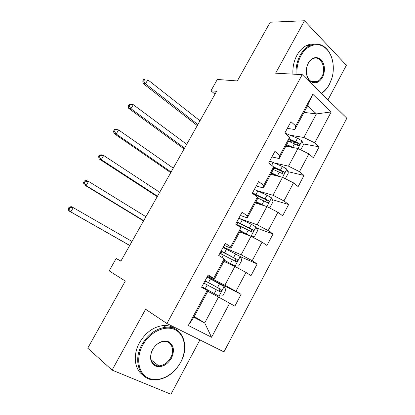 <?xml version="1.0" encoding="UTF-8"?>
<svg xmlns="http://www.w3.org/2000/svg" width="415" height="415" viewBox="0 0 415 415"><rect width="100%" height="100%" fill="white"/><g stroke="black" fill="none" stroke-linecap="round" stroke-linejoin="round"><path stroke-width="0.62" d="M327.98 99.808L346.395 65.28L304.501 20.75L270.17 22.228L237.307 80.946L217.325 79.457L210.934 90.761L214.986 94.153M223.944 351.884L346.826 118.228L302.229 74.638L166.934 323.529L223.944 351.884M166.934 323.529L145.603 309.248L112.086 370.097L170.944 394.25L199.911 339.932M112.086 370.097L87.736 348.19L125.309 281.054L109.155 270.865L116.159 258.478L120.838 261.211L216.578 91.326L210.934 90.761M300.719 149.836L303.417 144.778L301.944 140.851L297.545 138.231L284.825 133.023L289.618 137.199L279.809 155.428L274.917 151.382L268.676 162.934L273.635 166.908L263.675 185.422L258.623 181.557L252.289 193.291L257.399 197.078L247.288 215.873L242.075 212.205L235.642 224.121L240.913 227.716L230.641 246.806L225.267 243.335L218.731 255.438L224.173 258.83L213.735 278.226L208.195 274.958L201.555 287.258L207.163 290.438L188.322 325.459L211.562 337.281L204.725 322.937L218.549 297.062L207.822 291.273M284.815 133.044L290.957 121.668L295.703 125.895L312.749 94.21L331.175 111.957L314.762 142.874L319.177 146.806L303.095 143.917M211.562 337.281L229.651 303.209L234.854 306.161L241.105 294.349L235.964 291.32L245.986 272.442L251.034 275.591L257.191 263.95L252.201 260.729L262.072 242.137L266.97 245.473L273.034 234.008L268.194 230.6L277.915 212.283L282.667 215.805L288.643 204.512L283.948 200.922L293.53 182.875L298.136 186.574L304.024 175.446L299.469 171.68L308.905 153.903L313.377 157.773L319.177 146.806M289.618 137.199L288.84 140.628L279.212 158.53L271.903 156.958M285.857 146.173L297.96 148.466L301.98 140.95M274.523 163.007L288.503 166.161L297.96 148.466L308.905 153.903M279.212 158.53L279.809 155.428M299.469 171.68L288.503 166.161M273.635 166.908L273.148 169.808L263.375 187.979L256.231 185.987M270.705 174.352L282.548 177.304L272.951 195.263L257.876 190.921M263.375 187.979L263.675 185.422M293.53 182.875L282.548 177.304M283.948 200.922L272.951 195.263M257.399 197.078L257.217 199.428L247.293 217.88L240.327 215.447M255.329 202.945L266.907 206.571L257.165 224.8L239.683 218.591M247.293 217.88L247.288 215.873M277.915 212.283L266.907 206.571M268.194 230.6L257.165 224.8M240.913 227.716L241.042 229.5L230.968 248.232L224.178 245.358M239.725 231.954L251.028 236.28L255.993 227.01L251.417 224.308L238.838 218.207M223.229 247.117L241.141 254.789L251.028 236.28L262.072 242.137M230.968 248.232L230.641 246.806M252.201 260.729L241.141 254.789M224.173 258.83L224.624 260.034L214.389 279.056L207.785 275.721M223.893 261.393L234.916 266.44L224.873 285.23L207.427 276.38M214.389 279.056L213.735 278.226M245.986 272.442L234.916 266.44M235.964 291.32L224.873 285.23M207.163 290.438L207.946 291.04L193.852 317.247L188.322 325.459M194.246 316.515L204.725 322.937L193.852 317.247M229.651 303.209L218.549 297.062M304.501 20.75L275.622 73.19L302.229 74.638M120.921 261.066L116.159 258.478M304.024 112.392L316.422 113.912L307.639 105.675L294.816 129.522L287.346 128.354M290.49 135.249L303.827 137.49L316.422 113.912L331.175 111.957M307.639 105.675L312.749 94.21M294.816 129.522L295.703 125.895M314.762 142.874L303.827 137.49M241.105 294.349L207.075 277.033M257.191 263.95L240.238 256.615M273.034 234.008L256.429 227.996M288.643 204.512L272.281 199.651M254.909 194.49L253.243 193.997M304.024 175.446L287.828 171.618M276.81 169.019L273.412 168.215M296.097 142.661L288.747 141.339M201.83 286.744L218.954 296.149L222.834 295.833L225.926 290.028L224.136 286.443L207.033 277.106M218.954 296.149L201.851 286.708M201.706 286.983L202.696 287.59L201.659 287.066M203.822 283.056L220.308 291.895C221.605 291.299 221.818 290.474 220.946 289.426L205.067 280.748M205.031 280.82L219.084 288.456C220.147 289.556 219.971 290.396 218.565 290.977M204.797 281.251L205.767 281.894L204.714 281.406M131.98 241.437L73.263 207.645L70.789 211.883L68.833 210.862L129.698 245.493M129.734 245.431L70.789 211.883L68.957 209.176L69.948 207.479L69.16 207.08L68.174 208.771L68.957 209.176M69.16 207.08L71.292 206.649L73.263 207.645L69.948 207.479M68.174 208.771L68.833 210.862M142.755 345.073C135.378 358.363 138.48 374.143 148.918 378.324C159.251 382.703 173.901 375.03 180.587 362.342C187.424 349.71 185.069 334.635 175.166 329.785C165.372 324.748 149.976 331.715 142.755 345.073M180.681 362.285C174.01 373.666 165.237 379.554 154.354 379.953C139.694 380.088 132.53 360.863 141.93 344.595C148.134 334.205 156.128 328.431 165.927 327.269C182.263 325.588 190.184 345.628 180.681 362.285M152.554 349.544C157.212 342.453 162.581 339.875 168.661 341.815C173.844 345.244 174.777 350.696 171.462 358.176C167.001 365.159 161.694 367.794 155.537 366.082C150.157 362.762 149.167 357.248 152.554 349.544M170.664 357.709C175.057 350.021 171.473 340.834 164.112 341.415C159.433 341.861 155.625 344.559 152.689 349.503C148.311 357.108 151.734 366.118 158.738 365.874C163.645 365.589 167.624 362.866 170.664 357.709M142.978 375.056C134.382 369.5 132.67 354.794 139.492 342.728C145.66 332.41 153.628 326.678 163.391 325.542C168.153 325.256 172.215 326.475 175.581 329.194M158.504 365.693L157.861 365.828M321.283 93.256C324.54 91.238 327.253 88.229 329.411 84.245L331.367 79.763C335.382 68.719 333.012 54.692 325.822 48.399C318.476 41.417 306.815 44.576 300.958 55.667C297.934 61.368 296.611 67.598 296.984 74.352M331.912 78.077L329.303 84.546C327.217 88.411 324.613 91.383 321.485 93.458M296.077 74.301C295.719 67.427 297.078 61.093 300.154 55.294C302.665 50.786 305.803 47.564 309.564 45.629C315.405 42.927 320.759 43.674 325.625 47.86C329.733 51.735 332.223 57.109 333.089 63.977M308.309 63.049C312.262 57.146 316.546 56.056 321.169 59.786C325.018 64.787 325.469 70.633 322.528 77.33C318.575 83.41 314.233 84.468 309.502 80.505C306.519 76.915 305.642 72.314 306.877 66.706L308.309 63.049M321.75 76.962C326.999 68.117 320.489 54.614 312.739 58.816C310.928 59.708 309.424 61.233 308.231 63.396L306.867 66.862C305.699 72.189 306.529 76.562 309.362 79.971C311.624 82.263 314.165 82.839 316.987 81.693C318.912 80.816 320.499 79.239 321.75 76.962M292.928 74.129C292.559 67.297 293.908 60.995 296.974 55.231C299.469 50.749 302.597 47.549 306.348 45.624C309.035 44.296 311.743 43.793 314.471 44.115M224.396 260.454L235.051 266.02L238.838 265.833L241.888 260.117L240.161 256.46L223.052 247.439M235.051 266.02L224.484 260.288M219.888 253.3L236.472 261.798C237.686 261.185 237.868 260.371 237.022 259.359L221.112 251.028M220.993 251.251L235.113 258.514C236.145 259.562 236.005 260.392 234.693 261.004L236.472 261.798M220.235 252.652L221.102 253.482L219.966 253.155M145.919 216.708L88.566 181.402L86.128 185.583L84.089 184.727L143.543 220.92M143.699 220.65L86.128 185.583L84.307 182.891L85.288 181.215L84.468 180.883L83.493 182.553L84.307 182.891M84.468 180.883L86.517 180.572L88.566 181.402L85.288 181.215M83.493 182.553L84.089 184.727M248.772 235.414L240.218 231.036M250.556 236.099L240.378 230.74M251.132 236.332L254.603 236.28L257.606 230.647L255.993 227.01M235.715 223.981L252.393 232.146C253.524 231.523 253.684 230.719 252.865 229.734L236.924 221.745M236.726 222.118L250.909 229.013L251.469 230.776M159.682 192.285L103.672 155.501L101.265 159.63L99.149 158.935L157.228 196.643M157.487 196.176L101.265 159.63L99.46 156.948L100.425 155.298L99.579 155.034L98.614 156.678L99.46 156.948M99.579 155.034L101.545 154.831L103.672 155.501L100.425 155.298M98.614 156.678L99.149 158.935M267.955 207.116L270.139 207.158L273.101 201.602L271.503 197.81L267.021 195.195L254.39 189.401M264.661 205.871L256.034 201.623M262.28 205.124L255.811 202.048M257.341 197.831L268.064 202.93C269.127 202.297 269.268 201.503 268.474 200.549L252.507 192.887M252.662 193.566L266.471 199.947L267.078 201.571M173.278 168.158L118.581 129.942L116.205 134.014L114.016 133.48L170.741 172.661M171.11 172.007L116.205 134.014L114.41 131.353L115.365 129.724L114.488 129.516L113.534 131.145L114.41 131.353M114.488 129.516L116.376 129.433L118.581 129.942L115.365 129.724M113.534 131.145L114.016 133.48M284.742 178.419L285.447 178.455L288.368 172.982L286.838 169.123L282.392 166.503L269.719 161.01M279.077 176.442L271.467 172.936M276.068 175.69L271.171 173.475M273.215 169.413L283.502 174.134C284.503 173.501 284.623 172.718 283.855 171.789L273.578 166.866M273.526 167.546L281.806 171.302L282.449 172.796M186.709 144.327L133.293 104.715L130.948 108.735L128.686 108.357L184.089 148.975M184.566 148.129L130.948 108.735L129.169 106.09L130.108 104.481L129.2 104.336L128.261 105.944L129.169 106.09M129.2 104.336L133.293 104.715L130.108 104.481M128.261 105.944L128.686 108.357M293.555 147.631L286.672 144.653M290.246 147.003L286.319 145.317M288.513 141.24L298.712 145.764C299.656 145.126 299.755 144.353 299.018 143.445L289.234 138.9M289.058 139.668L296.922 143.066L297.586 144.446M199.978 120.786L147.818 79.815L145.504 83.783L143.165 83.55L197.281 125.569M197.862 124.542L145.504 83.783L143.735 81.153L144.659 79.566L143.725 79.483L142.802 81.065L143.735 81.153M143.725 79.483L144.659 79.566M142.802 81.065L143.165 83.55M219.047 296.139L224.183 286.532M208.491 282.599L210.462 278.942M205.269 288.581L207.246 284.913M217.538 287.533L219.509 283.85M214.306 293.555L216.288 289.862M219.084 288.456L220.946 289.426M235.149 266.015L240.207 256.548M224.562 252.771L226.507 249.171M222.02 257.492L223.337 255.054M233.64 257.487L235.58 253.856M230.455 263.421L232.405 259.78M235.113 258.514L237.022 259.359M240.399 223.384L242.313 219.836M238.833 226.294L239.19 225.63M249.503 227.887L251.417 224.308M246.37 233.733L248.289 230.143M250.909 229.013L252.865 229.734M266.912 206.577L271.545 197.903M256.003 194.422L257.886 190.926M265.133 198.718L267.021 195.195M262.041 204.481L263.935 200.948M266.471 199.947L268.474 200.549M282.553 177.309L286.874 169.221M271.675 165.336L273.236 162.436M280.535 169.979L282.392 166.503M277.49 175.654L279.357 172.173M281.806 171.302L283.855 171.789M287.72 135.555L288.368 134.356M295.713 141.65L297.545 138.231M292.715 147.247L294.551 143.818M296.922 143.066L299.018 143.445M205.778 281.884L206.058 281.365M202.702 287.585L202.852 287.299M218.565 290.982L220.308 291.895M163.391 325.542L165.927 327.269M158.738 365.874L151.117 359.883M306.348 45.624L309.564 45.629M316.987 81.693L310.954 81.299M309.362 79.971L309.502 80.505M325.822 48.399L325.625 47.86M221.128 253.441L222.035 251.749M236.763 224.458L237.779 222.57M251.091 231.663L252.393 232.146M267.001 202.603L268.064 202.93M282.563 173.906L283.502 174.134M297.846 145.603L298.712 145.764"/></g></svg>

